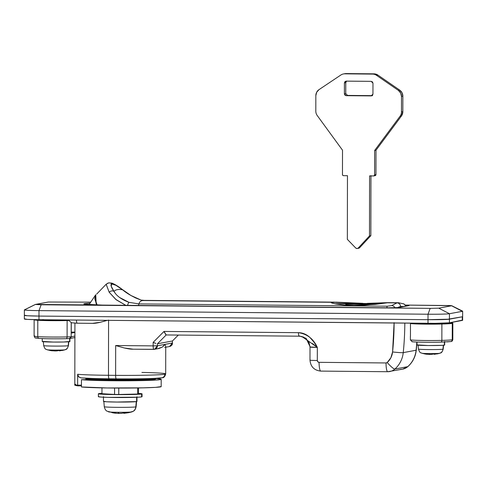 <?xml version="1.0" encoding="UTF-8"?>
<svg xmlns="http://www.w3.org/2000/svg" width="487" height="487" viewBox="0 0 487 487"><rect width="100%" height="100%" fill="white"/><g stroke="black" fill="none" stroke-linecap="round" stroke-linejoin="round"><path stroke-width="0.73" d="M153.801 349.386L133.121 349.191L124.288 347.968C128.209 348.862 131.155 349.27 133.121 349.191L154.531 349.325L157.429 345.782A3.64 3.567 79.4 0 1 153.855 349.386L158.999 348.491L162.354 347.079L164.929 344.382L157.429 345.782L157.435 343.779L166.195 334.953L157.435 343.779L157.429 345.782L164.929 344.382L165.732 346.452L164.929 344.382L172.495 342.958L172.428 343.633L172.428 340.985L178.303 335.062L172.428 340.985L157.435 343.779L172.428 340.985L172.422 342.988L164.929 344.382L163.577 346.074M141.918 372.439A41.858 1.577 -179.9 0 1 165.683 373.876A41.858 1.577 -179.9 0 1 164.874 374.211A3.64 3.567 79.4 0 1 161.3 377.815L155.578 378.32M155.335 379.203A0.731 0.712 -100.6 0 0 155.943 378.49A0.731 0.712 79.4 0 1 155.231 379.209A35.673 1.345 0.1 0 1 122.547 380.231A35.673 1.345 0.1 0 1 86.461 379.257L85.773 378.539A36.397 1.37 0.1 0 0 122.596 379.531A36.397 1.37 0.1 0 0 155.943 378.49A36.397 1.37 -179.9 0 1 122.596 379.531A36.397 1.37 -179.9 0 1 85.773 378.539L85.773 378.198M84.872 304.162L84.872 303.632L89.76 303.176L84.872 303.632L84.872 304.162M68.6 320.373L68.6 319.983L68.6 320.373M92.146 378.46L81.104 377.863L78.669 376.822L77.658 374.266A41.858 1.577 0.1 0 0 108.479 375.294L108.577 320.008M24.356 315.387A18.202 0.688 0.1 0 0 38.984 316.075A18.202 0.688 -179.9 0 1 24.356 315.387A18.202 0.688 -179.9 0 1 24.709 315.241L27.412 315.759L38.984 316.075L428.018 319.679L446.713 319.423L462.285 316.781A18.202 0.688 0.1 0 0 462.638 316.641A18.202 0.688 -179.9 0 1 462.285 316.781L462.279 320.422A18.202 0.688 0.1 0 0 462.632 320.276M24.709 315.241L27.412 315.759L38.984 316.075L38.997 310.615A18.202 0.688 -179.9 0 1 24.368 309.927A18.202 0.688 -179.9 0 1 24.721 309.787L35.435 304.43L430.179 308.368L438.75 308.168L451.601 305.775L450.518 305.568L405.221 305.063L451.711 305.696L462.297 311.327L449.446 313.725L449.434 319.18L462.285 316.781L462.279 320.422L449.428 322.82L449.446 313.725A18.202 0.688 -179.9 0 1 428.03 314.225L428.018 319.679A18.202 0.688 0.1 0 0 449.434 319.18L462.285 316.781L449.434 319.18A18.202 0.688 -179.9 0 1 428.018 319.679L428.03 314.225L38.997 310.615L38.984 316.075L428.018 319.679L428.012 323.319A18.202 0.688 0.1 0 0 449.428 322.82L449.434 319.18L428.018 319.679L428.012 323.319L38.978 319.709L38.984 316.075L428.018 319.679L38.984 316.075L38.978 319.709L435.116 323.331L449.428 322.82L462.291 320.154M462.632 320.288L462.65 311.193A18.202 0.688 -179.9 0 1 462.297 311.327L449.446 313.725L438.75 308.168L451.601 305.775L462.297 311.327A18.202 0.688 0.1 0 0 462.577 311.132L451.717 305.696M35.435 304.43L48.286 302.031L90.302 302.141L48.286 302.031L35.307 304.466L24.417 309.866M387.768 307.821L116.868 305.312L102.55 305.118L85.042 304.198C83.922 304.004 83.867 303.815 84.872 303.632C80.775 304.016 88.47 305.136 116.868 305.312L387.768 307.821L398.488 307.571L387.768 307.821M408.538 305.404L398.488 307.571L409.05 305.605M394.105 322.656L392.583 351.955L390.878 357.756L387.214 362.511L386.033 362.955L319.088 362.334L317.822 361.786L317.305 360.496L317.329 347.401L313.932 342.051L309.793 337.339C306.347 334.271 302.573 332.718 298.464 332.676L164.009 331.434L153.155 342.373L153.149 345.88L115.669 345.533L115.62 375.361L108.479 375.294L108.577 320.355M78.023 385.868C75.278 385.534 74.213 385.114 74.815 384.602A41.858 1.577 0.1 0 0 77.64 385.174L77.658 374.266L77.64 385.174L81.451 385.132L77.64 385.174L77.792 385.716L81.451 385.832L78.072 385.868L77.64 385.174A41.858 1.577 -179.9 0 1 74.815 384.59A41.858 1.577 -179.9 0 1 75.625 384.292M107.408 320.343L103.487 321.444M92.542 323.356C94.155 323.465 96.743 323.106 100.304 322.284L92.542 323.356L77.165 323.21L92.828 323.362L77.135 323.216A3.64 0.712 -89.5 0 1 76.459 320.056A3.64 0.712 90.5 0 0 77.135 323.216L71.461 322.771L69.592 321.128L69.197 319.989M155.883 343.426L153.155 342.373L153.149 345.88L157.429 345.782L153.149 345.88C153.186 348.065 153.423 349.234 153.855 349.386L153.825 349.386A3.64 0.712 -89.5 0 1 153.149 345.88L115.669 345.533L124.288 347.968L115.669 345.533L115.62 375.361C127.296 375.532 158.238 375.337 164.874 374.211L165.69 373.9C164.923 376.713 163.681 377.997 161.97 377.754C157.66 378.618 136.494 379.044 116.302 378.868A3.64 0.712 -89.5 0 1 115.62 375.361A3.64 0.712 90.5 0 0 116.296 378.868L109.161 378.801A3.64 0.712 -89.5 0 1 108.479 375.294A3.64 0.712 90.5 0 0 109.161 378.801C95.775 378.661 86.302 378.344 80.751 377.845M165.732 346.452L165.69 373.9M162.354 347.079L158.001 348.613M416.099 350.232A296.644 290.684 -100.6 0 0 416.823 342.051A296.644 290.684 79.4 0 1 416.099 350.232L403.242 352.631L416.099 350.232A9.101 0.524 5.9 0 0 416.275 350.147A9.101 0.524 -174.1 0 1 416.099 350.232A25.476 24.965 79.4 0 1 407.741 366.656A25.476 24.965 -100.6 0 0 416.099 350.232M404.813 323.1A296.644 290.684 79.4 0 1 403.242 352.631A25.476 24.965 79.4 0 1 394.89 369.049L407.741 366.656L394.89 369.049A10.921 10.702 79.4 0 1 387.798 371.715A10.921 10.702 -100.6 0 0 394.89 369.049A25.476 24.965 -100.6 0 0 403.242 352.631A296.644 290.684 -100.6 0 0 404.813 323.1M402.688 369.14A10.921 10.702 -100.6 0 0 407.741 366.656A9.101 1.564 48.4 0 0 407.905 366.577A9.101 1.564 -131.6 0 1 407.741 366.656A10.921 10.702 79.4 0 1 400.655 369.316M169.567 346.519A3.64 3.567 -100.6 0 0 172.422 342.988L169.519 346.531L165.732 347.237M165.05 347.365L164.697 347.365M75.668 385.448L76.337 385.028M84.166 303.894L84.872 303.632M449.446 313.725L438.75 308.168L430.179 308.368L428.03 314.225A18.202 0.688 0.1 0 0 449.446 313.725M428.03 314.225L38.997 310.615L41.145 304.765L430.179 308.368L428.03 314.225M24.405 309.872A18.202 0.688 0.1 0 0 38.997 310.615L41.145 304.765L35.307 304.466M405.348 305.239L408.745 305.422M85.773 378.539L85.773 378.539A0.731 0.688 96.4 0 0 86.4 379.257M162.019 377.742A3.64 3.567 -100.6 0 0 164.874 374.211A41.858 1.577 -179.9 0 1 115.62 375.361L108.479 375.294A41.858 1.577 -179.9 0 1 77.658 374.266C77.53 376.055 78.681 377.255 81.104 377.863A38.217 1.437 0.1 0 0 108.4 378.789M109.191 378.795L116.271 378.862M394.105 323.003A287.549 281.766 79.4 0 1 392.583 351.955A16.381 16.053 79.4 0 1 387.214 362.511A1.82 1.784 79.4 0 1 386.033 362.955L319.088 362.334A1.82 1.784 79.4 0 1 317.305 360.496A9.101 0.341 -179.9 0 1 309.988 360.155A9.101 0.341 0.1 0 0 317.305 360.496L317.329 347.401A9.101 0.341 -179.9 0 1 310.012 347.061A9.101 0.341 -179.9 0 1 310.189 346.988L306.128 338.38M392.583 351.955A9.101 0.524 5.9 0 0 403.242 352.631A9.101 0.524 -174.1 0 1 392.583 351.955M100.304 322.284L107.359 320.343M387.214 362.511A9.101 1.564 48.4 0 0 394.89 369.049A9.101 1.564 -131.6 0 1 387.214 362.511M386.033 362.955A9.101 1.784 90.5 0 0 387.725 371.721A9.101 1.784 -89.5 0 1 386.033 362.955M319.088 362.334A9.101 1.784 90.5 0 0 320.781 371.1A9.101 1.784 -89.5 0 1 319.088 362.334M299.499 335.975L306.055 338.325M312.544 343.542L317.329 347.401L310.189 346.988M165.257 333.972L166.195 334.953L164.009 331.434L153.155 342.373L154.635 343M299.115 336.182L166.164 334.953L299.146 336.188A3.64 0.712 -89.5 0 1 298.464 332.676L164.009 331.434L164.63 332.871M298.464 332.676C298.507 334.861 298.744 336.03 299.176 336.182L302.001 336.572L317.329 347.401C313.482 338.891 307.194 333.985 298.464 332.676M302.001 336.572L299.176 336.182M178.333 335.062L172.428 340.985L172.428 343.633C171.607 344.266 173.774 344.394 169.519 346.531M53.43 320.233C45.528 320.123 41.961 319.916 42.728 319.606L48.517 320.148L69.282 320.379L53.43 320.233M74.901 336.085L71.187 336.773L71.212 322.662L71.187 336.773A28.581 1.077 -179.9 0 1 67.103 336.913A28.581 1.077 0.1 0 0 71.187 336.773L70.682 338.063L69.592 338.556L66.031 338.678C55.5 338.897 46.563 338.818 39.228 338.428C33.268 337.613 35.807 338.599 34.114 336.109A28.581 1.077 0.1 0 0 37.767 336.645A19.699 0.743 0.1 0 0 67.103 336.913L67.133 320.549L67.103 336.913A19.699 0.743 -179.9 0 1 37.767 336.645L37.791 320.276L37.767 336.645A1.82 1.589 93.9 0 0 39.35 338.428A17.885 0.676 0.1 0 0 65.976 338.678L69.495 338.556L71.187 336.773L74.901 336.085M71.272 322.686L71.254 333.126L74.907 332.444L71.254 333.126L71.272 322.686M34.693 319.533L34.492 319.91L43.392 320.525L67.133 320.549A28.581 1.077 0.1 0 0 69.312 320.483A28.581 1.077 -179.9 0 1 67.133 320.549A19.699 0.743 -179.9 0 1 37.791 320.276A28.581 1.077 -179.9 0 1 34.139 319.746A28.581 1.077 -179.9 0 1 34.273 319.642M59.085 338.794L65.976 338.678A1.82 1.12 -91.6 0 0 66.037 338.678A1.82 1.12 -91.6 0 0 67.103 336.913A1.82 1.12 88.4 0 1 66.037 338.678A1.82 1.12 88.4 0 1 65.976 338.678M36.446 337.734L36.257 338.088M74.907 332.11L71.26 332.079L74.907 332.11M66.086 338.672A26.761 1.004 0.1 0 0 69.495 338.556M39.35 338.428A1.82 1.589 -86.1 0 1 37.767 336.645A28.581 1.077 -179.9 0 1 34.114 336.109A28.581 1.077 -179.9 0 1 34.668 335.902M75.028 337.558L69.598 338.556M81.463 379.677L90.503 379.58L81.463 379.677L81.451 386.952L81.463 379.677L107.049 380.688L125.555 380.785L155.694 380.085L161.112 379.422C161.532 379.184 160.527 378.953 158.098 378.728L156.552 378.6A40.951 1.54 -179.9 0 1 161.197 379.33A40.951 1.54 -179.9 0 1 126.803 380.785A40.951 1.54 -179.9 0 1 81.463 379.677M161.197 379.324L161.185 386.599L155.676 387.36L142.953 387.847L107.037 387.962L81.451 386.952A40.951 1.54 0.1 0 0 126.79 388.06A40.951 1.54 0.1 0 0 161.185 386.605M106.787 283.921A3.64 3.567 79.4 0 1 111.84 283.964A30.578 5.053 -135.2 0 1 122.584 289.795A3.64 2.192 -52.5 0 0 122.243 289.436A3.64 2.192 127.5 0 1 122.584 289.795L115.851 285.254L111.84 283.964L111.176 286.125L113.964 291.403C115.608 289.595 118.475 289.059 122.584 289.795L130.857 295.445L141.114 300.089C133.627 297.332 127.448 293.898 122.584 289.795C118.475 289.059 115.608 289.595 113.97 291.403A30.578 5.053 -135.2 0 1 111.84 283.964A3.64 3.567 -100.6 0 0 108.674 282.929M398.78 302.744L396.996 302.89A3.64 3.567 79.4 0 1 400.558 306.56A214.749 42.077 -89.5 0 1 403.778 306.585A214.749 42.077 90.5 0 0 400.558 306.56A214.749 42.077 90.5 0 0 397.581 307.65A214.749 42.077 -89.5 0 1 400.558 306.56A3.64 3.567 -100.6 0 0 396.996 302.89L398.78 302.744M405.714 306.226A3.64 3.555 -65.4 0 0 403.833 303.949A3.64 3.555 114.6 0 1 405.714 306.226M367.241 303.364L387.36 302.798L375.282 304.381L353.97 305.428L343.725 304.978L335.908 304.016L331.677 302.969L331.684 302.281L142.563 300.528L331.684 302.281L362.833 303.322M387.914 302.677L396.996 302.89L387.36 302.798L365.055 305.179L353.97 305.428L343.725 304.978L335.908 304.016M331.13 302.579L335.939 302.171L362.748 303.322M367.326 303.364L387.372 302.652M115.029 292.906L113.97 291.403C116.551 295.913 121.561 299.566 128.988 302.348A3.64 0.645 106.8 0 0 127.515 305.41A3.64 0.645 -73.2 0 1 128.988 302.348L139.008 303.912A3.64 0.712 90.5 0 0 138.521 305.513A3.64 0.712 -89.5 0 1 139.008 303.912C139.337 302.037 140.524 300.911 142.563 300.534C140.524 300.911 139.343 302.043 139.008 303.912L387.323 306.213L391.621 305.611L396.996 302.89L391.621 305.611A3.64 3.519 50.3 0 1 394.92 307.747A3.64 3.519 -129.7 0 0 391.621 305.611L387.323 306.213A3.64 0.712 90.5 0 0 386.836 307.814A3.64 0.712 -89.5 0 1 387.323 306.213L139.008 303.912L128.988 302.348L119.65 297.52M97.059 304.856L94.916 298.519L95.756 294.72L96.122 302.737L97.114 304.965M96.676 294.111L106.178 284.219L109.173 292.237L115.729 299.377L125.902 305.392L116.253 299.803L109.173 292.237L106.148 284.262M89.091 304.594L95.689 294.793L94.77 298.647L96.73 304.953L95.963 303.127L95.714 294.769M402.365 303.608A3.64 3.555 114.6 0 1 403.845 303.949M109.173 292.237A3.64 2.776 -33.9 0 1 111.024 291.086A3.64 2.776 -33.9 0 1 113.964 291.403A3.64 2.776 146.1 0 0 111.024 291.086A3.64 2.776 146.1 0 0 109.173 292.237M24.368 309.921L24.35 319.015A18.202 0.688 0.1 0 0 38.978 319.709L27.406 319.399L24.703 318.882M112.034 412.641A43.647 35.861 93.2 0 0 115.285 413.183L115.285 413.183A43.538 22.609 91.4 0 0 116.551 413.25L116.551 413.25A43.538 22.609 -88.6 0 1 115.285 413.183A43.647 35.861 -86.8 0 1 114.762 413.122A43.647 35.861 -86.8 0 1 112.034 412.641A8.918 0.335 0.1 0 0 112.771 412.696A43.678 36.318 -86.7 0 1 110.488 412.081A11.67 0.438 -179.9 0 1 108.638 411.892A11.67 0.438 -179.9 0 1 108.753 411.746M108.735 411.917A11.67 0.438 0.1 0 0 110.488 412.081A11.67 0.438 0.1 0 0 117.903 412.282A11.67 0.438 0.1 0 0 131.636 411.959A5.826 5.704 -100.6 0 0 135.806 406.901A15.913 0.597 -179.9 0 1 119.345 407.351A15.913 0.597 -179.9 0 1 104.352 406.779A15.913 0.597 0.1 0 0 119.345 407.351A15.913 0.597 0.1 0 0 135.806 406.901L136.171 402.773M103.53 401.465A16.741 0.633 0.1 0 0 119.278 402.067A16.741 0.633 0.1 0 0 136.628 401.592L136.634 398.256M98.459 396.741A21.842 0.822 0.1 0 0 118.998 397.526A21.842 0.822 0.1 0 0 141.638 396.905L141.638 393.995A21.842 0.822 -179.9 0 1 119.005 394.616A21.842 0.822 -179.9 0 1 98.465 393.831M136.269 401.647L135.806 406.901A5.826 5.704 79.4 0 1 131.636 411.959A43.678 42.801 79.4 0 1 128.276 412.733A43.678 42.801 -100.6 0 0 131.636 411.959A11.67 0.438 -179.9 0 1 117.903 412.282A43.678 8.559 90.5 0 0 119.461 413.42A43.538 37.17 -93.4 0 0 121.543 413.329A43.647 24.825 -91.4 0 0 123.795 412.836A8.918 0.335 0.1 0 0 126.34 412.775A43.647 23.559 88.7 0 1 124.203 413.268A43.538 6.575 89.8 0 1 123.984 413.311A43.538 6.575 89.8 0 1 123.832 413.317A43.678 42.801 -100.6 0 0 124.106 413.293A43.678 42.801 79.4 0 1 123.832 413.317A43.538 6.575 -90.2 0 0 124.203 413.268A43.647 23.559 -91.3 0 0 126.34 412.775L123.795 412.836A43.647 24.825 88.6 0 1 121.543 413.329A43.538 37.17 86.6 0 1 119.461 413.42A43.678 8.559 -89.5 0 1 117.903 412.282A11.67 0.438 -179.9 0 1 110.488 412.081A43.678 36.318 93.3 0 0 112.771 412.696A8.918 0.335 0.1 0 0 113.733 412.739A43.647 36.708 93.5 0 0 117.057 413.286A43.538 43.008 103.9 0 0 119.461 413.42A43.538 43.008 -76.1 0 1 117.057 413.286A43.647 36.708 -86.5 0 1 113.733 412.739M102.081 393.313L98.812 393.599L98.8 393.922L102.057 394.227L124.465 394.616L138.369 394.287L141.638 393.995L141.65 393.679L138.399 393.374M141.638 393.995L141.638 396.905L138.369 397.197L108.065 397.374L102.051 397.136L98.794 396.832L98.806 396.509M141.644 396.588L141.638 396.905M136.64 397.282L136.628 401.592L116.929 402.049L106.282 401.763L103.792 401.288M124.203 412.83L124.203 413.268L124.203 412.83M123.832 412.836L123.832 413.317L123.832 412.836M124.203 413.268A43.538 22.609 -88.6 0 1 123.832 413.317M123.327 413L123.327 413A43.647 36.702 93.5 0 0 123.832 412.915M42.29 341.576A13.831 0.524 0.1 0 0 55.299 342.075A13.831 0.524 0.1 0 0 69.635 341.679L69.641 339.281M47.373 349.83A8.967 0.335 0.1 0 0 54.3 350.092A8.967 0.335 0.1 0 0 64.85 349.843A4.73 4.639 -100.6 0 0 68.204 345.74A12.382 0.469 -179.9 0 1 55.396 346.093A12.382 0.469 -179.9 0 1 43.733 345.648A12.382 0.469 0.1 0 0 55.396 346.093A12.382 0.469 0.1 0 0 68.204 345.74L68.478 342.635M59.755 350.798A32.599 4.919 89.8 0 1 59.536 350.853A32.599 4.919 89.8 0 1 59.444 350.859A32.757 32.099 -100.6 0 0 59.609 350.841A32.757 32.099 79.4 0 1 59.444 350.859A32.599 4.919 -90.2 0 0 59.755 350.798A32.714 17.66 -91.3 0 0 61.484 350.317A32.714 17.66 88.7 0 1 59.755 350.798L59.755 350.366L59.755 350.798M68.551 341.801L68.204 345.74A4.73 4.639 79.4 0 1 64.85 349.843A32.757 32.099 79.4 0 1 62.117 350.482A32.757 32.099 -100.6 0 0 64.85 349.843A8.967 0.335 -179.9 0 1 54.3 350.092A32.757 6.416 90.5 0 0 55.378 350.957A32.599 27.826 -93.4 0 0 57.119 350.859A32.714 18.609 -91.4 0 0 58.939 350.378L61.484 350.317L58.939 350.378A32.714 18.609 88.6 0 1 57.119 350.859A32.599 27.826 86.6 0 1 55.378 350.957L55.378 350.957A32.757 6.416 -89.5 0 1 54.3 350.092A8.967 0.335 -179.9 0 1 47.19 349.794C45.942 348.82 45.309 350.39 43.684 345.606L43.331 341.533M52.663 350.798A32.599 16.929 -88.6 0 1 51.61 350.725A32.714 26.882 -86.8 0 1 51.312 350.683A32.714 26.882 -86.8 0 1 48.98 350.202L50.672 350.305A32.714 27.516 93.5 0 0 53.363 350.823A32.599 32.197 103.9 0 0 55.378 350.957A32.599 32.197 -76.1 0 1 53.363 350.823A32.714 27.516 -86.5 0 1 50.672 350.305L48.98 350.202A32.714 26.882 93.2 0 0 51.61 350.725A32.599 16.929 91.4 0 0 52.663 350.798L52.663 350.798M42.509 341.43L53.357 342.063L63.742 342.002L69.641 341.478M69.641 338.556L69.635 341.679M59.444 350.372L59.444 350.859L59.444 350.372M58.227 350.603A32.599 32.197 103.9 0 0 58.744 350.555L58.744 350.555A32.714 27.516 93.5 0 0 59.444 350.421M138.503 387.938L138.491 393.886L138.503 387.938M137.663 387.95L137.651 394.044L138.491 393.886L137.651 394.044L137.663 387.95M118.761 388.066L118.749 394.482L137.651 394.044L118.749 394.482L118.761 388.066M114.573 388.042L114.567 394.446L118.749 394.482L114.567 394.446L114.573 388.042M101.972 387.871L101.96 393.709L114.567 394.446L101.96 393.709L101.972 387.871M444.394 323.161L433.515 323.715L410.48 323.538L423.051 324.105L441.886 324.025A19.699 0.743 -179.9 0 1 410.48 323.538L410.456 336.274A19.699 0.743 -179.9 0 1 410.389 336.261L410.383 339.896A19.699 0.743 0.1 0 0 441.861 340.389L441.886 324.025L452.283 323.405L452.49 323.027L449.958 322.717A28.581 1.077 -179.9 0 1 452.837 323.191A28.581 1.077 -179.9 0 1 452.283 323.405L452.253 339.774L452.283 323.405A28.581 1.077 -179.9 0 1 441.886 324.025L441.861 340.389A28.581 1.077 0.1 0 0 452.253 339.774A28.581 1.077 0.1 0 0 452.807 339.561C452.539 340.918 451.869 341.576 450.804 341.545A1.82 1.784 -100.6 0 0 452.253 339.774A28.581 1.077 -179.9 0 1 441.861 340.389A1.82 1.12 88.4 0 1 440.79 342.154A1.82 1.12 88.4 0 1 440.735 342.154L440.838 342.148M415.697 323.204L415.697 323.587L415.697 323.204M444.26 323.131L428.189 323.703L410.48 323.538L410.456 336.274A19.699 0.743 0.1 0 1 410.389 336.261L410.383 339.896L412.233 341.716L410.383 339.896A19.699 0.743 -179.9 0 0 441.861 340.389A1.82 1.12 -91.6 0 1 440.79 342.154C430.995 342.44 414.425 342.215 411.905 341.691M447.017 341.898L450.469 341.576A1.82 1.784 79.4 0 0 452.253 339.774A28.581 1.077 -179.9 0 0 452.807 339.561L452.837 323.198M412.233 341.716A17.885 0.676 0.1 0 0 440.735 342.154A1.82 1.12 -91.6 0 0 440.79 342.154L450.804 341.545M434.514 354.274A32.599 4.925 89.8 0 1 434.294 354.329A32.599 4.925 89.8 0 1 434.203 354.335A32.757 32.099 -100.6 0 0 434.367 354.317A32.757 32.099 79.4 0 1 434.203 354.335A32.599 4.925 -90.2 0 0 434.514 354.274A32.714 17.654 -91.3 0 0 436.242 353.793A32.714 17.654 88.7 0 1 434.514 354.274L434.514 353.842L434.514 354.274M443.31 345.277L442.963 349.216A4.73 4.639 79.4 0 1 439.603 353.318A32.757 32.099 79.4 0 1 436.876 353.958A32.757 32.099 -100.6 0 0 439.603 353.318A8.967 0.335 -179.9 0 1 429.059 353.568A32.757 6.416 90.5 0 0 430.137 354.433L430.137 354.433A32.599 27.832 -93.4 0 0 431.878 354.335A32.714 18.603 -91.4 0 0 433.698 353.854L436.242 353.793L433.698 353.854A32.714 18.603 88.6 0 1 431.878 354.335A32.599 27.832 86.6 0 1 430.137 354.433A32.757 6.416 -89.5 0 1 429.059 353.568A8.967 0.335 -179.9 0 1 421.949 353.27M444.4 342.032L444.4 344.954M427.422 354.274A32.599 16.923 -88.6 0 1 426.368 354.201A32.714 26.882 -86.8 0 1 426.07 354.159A32.714 26.882 -86.8 0 1 423.733 353.678L425.431 353.775A32.714 27.516 93.5 0 0 428.122 354.299A32.599 32.197 103.9 0 0 430.137 354.433L430.137 354.433A32.599 32.197 -76.1 0 1 428.122 354.299A32.714 27.516 -86.5 0 1 425.431 353.775L423.733 353.678A32.714 26.882 93.2 0 0 426.368 354.201A32.599 16.923 91.4 0 0 427.422 354.274L427.422 354.274M422.132 353.306A8.967 0.335 0.1 0 0 429.059 353.568A8.967 0.335 0.1 0 0 439.603 353.318A4.73 4.639 -100.6 0 0 442.963 349.216A12.382 0.469 -179.9 0 1 430.155 349.569A12.382 0.469 -179.9 0 1 418.491 349.124A12.382 0.469 0.1 0 0 430.155 349.569A12.382 0.469 0.1 0 0 442.963 349.216L443.237 346.111M417.268 344.906L428.116 345.539L442.324 345.338L444.394 345.155L444.4 342.757M417.049 345.052A13.831 0.524 0.1 0 0 430.058 345.551A13.831 0.524 0.1 0 0 444.394 345.155M434.203 353.848L434.203 354.335L434.203 353.848M432.986 354.079A32.599 32.197 103.9 0 0 433.503 354.031L433.503 354.031A32.714 27.516 93.5 0 0 434.203 353.897M372.086 95.647L346.178 95.671L344.918 95.129L344.394 93.839L345.752 93.583L347.535 95.415L346.178 95.671L344.394 93.839L345.752 93.583L345.77 82.668L344.412 82.924L344.394 93.839L344.412 82.924L346.202 81.122L371.185 81.353L345.947 81.134M346.628 81.128L345.77 82.668L344.412 82.924L344.936 81.646L346.202 81.122M371.185 81.353L372.969 83.192L372.945 94.101L372.969 83.192L372.445 81.895L371.185 81.353M371.161 95.902L346.178 95.671L371.161 95.902L372.945 94.101L372.421 95.379L371.618 95.848M319.028 89.62L340.845 75.022A7.281 7.135 79.4 0 1 344.808 73.835L372.604 74.091A7.281 7.135 79.4 0 1 376.561 75.351L398.329 90.357A7.281 7.135 79.4 0 1 401.495 96.438L401.471 111.943A7.281 7.135 79.4 0 1 400.034 116.296L374.631 150.495L374.588 174.863A1.09 1.071 79.4 0 1 373.517 175.947L369.59 175.91L369.487 235.921L358.274 247.974A1.82 1.784 79.4 0 1 355.711 247.993L347.353 239.354L347.462 175.704L343.536 175.667A1.09 1.071 79.4 0 1 342.471 174.565L342.513 150.197L317.232 115.529A7.281 7.135 79.4 0 1 315.813 111.152L315.838 95.647A7.281 7.135 79.4 0 1 319.028 89.62L316.69 92.22L315.838 95.647L315.813 111.152A7.281 7.135 -100.6 0 0 317.232 115.529L342.513 150.197L342.471 174.565L342.781 175.338L343.536 175.667L347.462 175.704L347.353 239.354L355.711 247.993L357.001 248.54L359.631 247.725L358.274 247.974L369.487 235.921L370.844 235.671L369.487 235.921L369.59 175.91L373.517 175.947L374.278 175.63L374.588 174.863L375.946 174.614L374.588 174.863L374.631 150.495L375.988 150.24L374.631 150.495L400.034 116.296L401.391 116.046L400.034 116.296A7.281 7.135 -100.6 0 0 401.471 111.943L402.828 111.693L401.471 111.943L401.495 96.438L402.852 96.189L401.495 96.438L400.661 92.999L398.329 90.357L399.687 90.107L398.329 90.357L376.561 75.351L377.918 75.095L376.561 75.351A7.281 7.135 -100.6 0 0 372.604 74.091L344.808 73.835A7.281 7.135 -100.6 0 0 340.845 75.022L319.028 89.62M358.651 248.26A1.82 1.784 -100.6 0 0 359.631 247.725L370.844 235.671L370.948 175.923M373.718 175.929L375.075 175.673A1.09 1.071 -100.6 0 0 375.946 174.614L375.988 150.24L401.391 116.046A7.281 7.135 -100.6 0 0 402.828 111.693L402.852 96.189A7.281 7.135 -100.6 0 0 399.687 90.107L377.918 75.095A7.281 7.135 -100.6 0 0 373.961 73.841L346.16 73.58A7.281 7.135 -100.6 0 0 344.808 73.701M374.874 175.691L375.635 175.381L375.946 174.614L375.988 150.24L401.391 116.046L402.828 111.693L402.852 96.189L402.012 92.749L399.687 90.107L377.918 75.095L373.961 73.841L344.522 73.756M358.359 248.285L359.631 247.725L370.844 235.671L370.948 175.655M345.752 93.583L345.77 82.668M372.518 95.653L347.529 95.415M334.879 303.827L380.974 303.73L354.116 303.322L334.879 303.827M345.74 304.375L372.226 304.326L345.74 304.375M156.65 378.222L155.365 379.196C150.264 380.53 95.848 380.554 86.382 379.251M418.126 323.612L418.126 323.228M68.85 320.373L68.85 319.989M74.815 384.602L74.919 323.173M303.054 336.894L306.019 338.611L309.008 342.458L310.012 347.054L309.988 360.149C310.609 366.741 314.206 370.394 320.787 371.1L387.731 371.721L402.67 369.14L407.893 366.583C412.733 362.17 415.527 356.691 416.275 350.153L416.994 342.057L417 345.003M81.451 385.832L78.054 385.868M34.139 319.74L34.114 336.109M106.178 284.219L108.644 282.935C111.164 282.965 112.564 283.172 112.85 283.556C115.419 284.615 118.56 286.581 122.267 289.455L130.845 295.42L135.514 297.916L141.005 300.053L144.402 300.388L334.563 302.147M387.768 302.64L398.64 302.744L403.784 303.925L405.3 305.166L405.811 306.207M103.834 401.41L104.291 406.73C105.277 410.797 106.763 410.851 107.012 411.18L114.877 413.14M103.469 401.41L103.475 396.68M98.38 396.674L98.386 393.764M123.978 413.317L128.276 412.733L133.383 411.229C133.633 410.894 135.118 410.845 136.117 406.785L136.591 401.471M142.058 396.747L142.064 393.837M136.957 401.465L136.963 396.741M42.241 341.533L42.247 338.581M59.53 350.853L64.941 349.824C65.867 348.802 66.542 350.938 68.448 345.648L68.813 341.576M51.379 350.689L47.172 349.794M69.903 341.582L69.909 337.941M434.288 354.329L439.7 353.3C440.625 352.278 441.295 354.414 443.207 349.124L443.572 345.052M444.661 345.052L444.668 341.417M426.137 354.165L421.931 353.264C420.999 352.241 420.305 354.353 418.443 349.082L418.089 345.009M357.312 248.51L358.669 248.254M343.457 73.951L344.814 73.701"/></g></svg>

